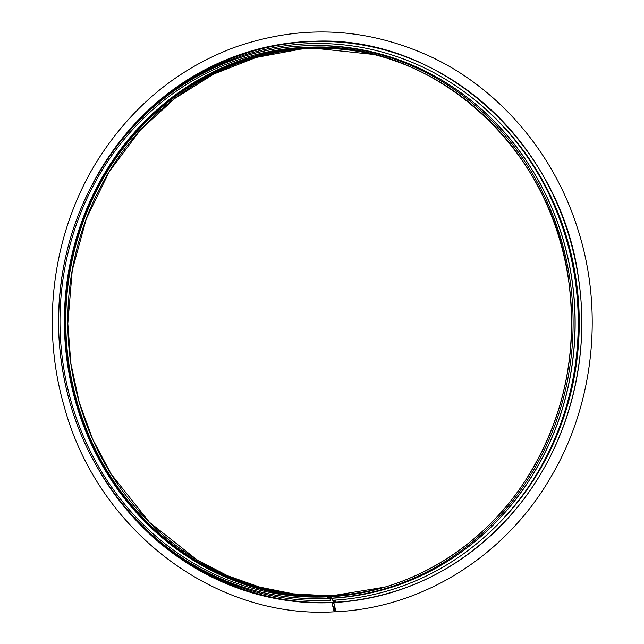 <?xml version="1.0" encoding="UTF-8"?>
<svg xmlns="http://www.w3.org/2000/svg" width="644" height="644" viewBox="0 0 644 644"><rect width="100%" height="100%" fill="white"/><g stroke="black" fill="none" stroke-linecap="round" stroke-linejoin="round"><path stroke-width="0.97" d="M310.867 47.173L310.158 47.189A274.988 255.837 -91.2 0 1 571.502 312.702A274.988 255.837 -91.2 0 1 329.197 596.755L329.277 598.292L331.217 598.252L332.634 600.256A278.554 259.154 -91.2 0 0 562.937 228.475A278.554 259.154 -91.2 0 0 164.55 97.952M384.613 587.183A273.789 254.718 -91.2 0 1 333.801 595.467L333.64 596.481M334.147 602.526C406.267 597.543 466.763 566.495 515.635 509.396C566.648 448.643 590.5 362.974 578.972 281.911C562.993 145.407 442.484 35.67 314.707 41.216A280.856 261.303 -91.2 0 1 581.637 312.404A280.856 261.303 -91.2 0 1 334.156 602.526L333.962 603.686L335.886 611.027A1.385 0.507 87 0 0 336.369 611.703C422.432 607.791 504.848 556.231 550.395 477.848C594.203 404.601 604.37 309.635 577.233 227.388C553.341 152.515 499.503 89.427 432.116 57.348C367.016 27.08 300.853 23.86 233.627 47.696C178.791 68.514 134.532 104.368 100.858 155.26C53.653 226.849 39.687 322.113 64.086 406.034C97.244 529.996 214.694 619.415 334.486 611.8A1.385 0.507 87.4 0 0 334.928 610.407L334.775 606.769M335.355 600.095L335.363 602.502M329.752 598.284L330.823 600.345A278.554 259.154 -91.2 0 1 173.928 552.335M329.004 597.89L327.458 597.922L327.434 597.31A275.447 256.264 -91.2 0 0 327.434 597.31L328.955 597.278L327.434 597.31L327.458 597.769L328.979 597.737M333.552 600.2L333.536 602.591L332.328 602.615L332.135 603.774L334.011 611.116A1.385 0.507 87.4 0 0 334.486 611.8M334.59 602.502L334.494 600.152M333.713 595.515L332.022 595.555L331.861 596.569A274.803 255.668 -91.2 0 1 64.658 326.371A274.803 255.668 -91.2 0 1 322.242 47.245M329.1 596.811L327.41 596.843L327.482 598.381L329.422 598.34L330.823 600.345M332.014 596.054A274.247 255.153 -91.2 0 0 333.624 595.99L332.038 596.014L332.03 596.569M333.721 600.192L333.56 603.05L332.272 603.541L334.461 611.341L334.574 606.004M334.421 602.51L334.325 600.16M333.56 603.05L333.56 603.058A281.323 261.73 -91.2 0 1 332.304 603.106M327.377 597.841A275.906 256.698 -91.2 0 0 328.987 597.793M327.957 597.914A275.994 256.779 -91.2 0 0 331.209 597.793M524.441 492.644A276.373 257.125 -91.2 0 0 517.221 143.121M490.036 531.952A276.678 257.415 -91.2 0 0 481.229 105.262M329.937 598.55A276.678 257.415 -91.2 0 0 331.41 598.493M335.46 602.196A280.551 261.013 -91.2 0 0 382.947 594.927M371.886 46.819A280.551 261.013 -91.2 0 0 153.006 107.476M162.006 543.294A280.551 261.013 -91.2 0 0 333.64 602.285M315.302 41.208A280.856 261.303 -91.2 0 0 137.639 122.054M146.051 529.36A280.856 261.303 -91.2 0 0 326.476 602.808M314.707 41.216A280.856 261.303 -91.2 0 0 93.372 182.421M99.329 470.877A280.856 261.303 -91.2 0 0 326.299 602.816A280.856 261.303 -91.2 0 0 332.328 602.615L326.299 602.816M333.962 603.686L332.135 603.774M335.886 611.027L334.011 611.116M315.834 48.276A273.789 254.718 -91.2 0 0 67.821 327.176A273.789 254.718 -91.2 0 0 327.031 595.724M373.568 54.418A273.789 254.718 -91.2 0 0 314.836 48.292A273.789 254.718 -91.2 0 0 65.825 327.281A273.789 254.718 -91.2 0 0 326.146 595.748A273.789 254.718 -91.2 0 0 332.014 595.555L326.146 595.748M333.624 596.022A274.336 255.233 -91.2 0 0 358.096 593.446M346.907 49.274A274.336 255.233 -91.2 0 0 65.157 313.089A274.336 255.233 -91.2 0 0 331.845 596.111M312.348 47.149A274.988 255.837 -91.2 0 0 64.432 326.911A274.988 255.837 -91.2 0 0 322.966 596.996M329.197 596.755C406.96 593.148 481.744 548.68 525.818 479.82C562.671 421.466 577.209 357.203 569.441 287.039C555.627 151.638 436.664 41.619 310.158 47.189A274.988 255.837 -91.2 0 0 60.053 327.394A274.988 255.837 -91.2 0 0 321.509 597.044A274.988 255.837 -91.2 0 0 327.41 596.843L321.509 597.044M329.277 598.292A276.526 257.27 -91.2 0 0 572.935 312.646A276.526 257.27 -91.2 0 0 310.126 45.652A276.526 257.27 -91.2 0 0 58.62 327.426A276.526 257.27 -91.2 0 0 321.541 598.582A276.526 257.27 -91.2 0 0 327.482 598.381M331.217 598.252A276.526 257.27 -91.2 0 0 574.875 312.606A276.526 257.27 -91.2 0 0 312.066 45.611L310.126 45.652C238.232 46.762 167.706 82.271 121 140.859C77.022 197.008 56.294 261.818 58.829 335.274C62.613 401.856 85.362 459.921 127.077 509.452C176.198 567.147 248.89 600.466 321.541 598.582L323.481 598.542A276.526 257.27 -91.2 0 0 329.422 598.34M331.274 598.292A276.566 257.31 -91.2 0 0 574.842 309.434A276.566 257.31 -91.2 0 0 306.222 45.764M317.637 598.63A276.566 257.31 -91.2 0 0 329.478 598.381M334.035 610.44A288.705 268.596 -91.2 0 0 334.759 610.407M332.022 596.36A274.553 255.435 -91.2 0 0 333.632 596.296M327.144 595.724L293.205 593.84L259.782 587.127L227.477 575.688L196.871 559.733L149.392 522.236L111.146 474.065L92.744 439.385L79.212 402.21L70.848 363.337L67.821 323.586L72.249 270.279L86.248 218.944L109.279 171.554L140.456 129.919L174.79 98.468L213.768 74.052L256.159 57.437L300.635 49.137M333.793 595.467L384.726 587.151M373.689 54.45L314.836 48.292"/></g></svg>
